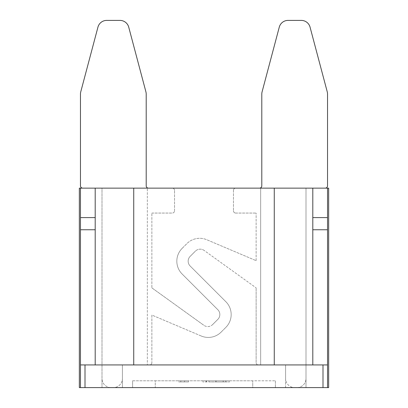 <?xml version="1.0" encoding="UTF-8"?>
<svg xmlns="http://www.w3.org/2000/svg" width="408" height="408" viewBox="0 0 408 408"><rect width="100%" height="100%" fill="white"/><g stroke="black" fill="none" stroke-linecap="round" stroke-linejoin="round"><path stroke-width="0.31" stroke-dasharray="2.04 1.53" d="M178.495 380.802L188.542 380.802L188.542 381.934L178.495 381.934L188.542 381.934L188.542 380.802L184.666 380.802L184.666 381.934L184.666 380.802L178.495 380.802L178.495 381.934M180.841 380.802L180.841 381.934M208.972 380.802L216.016 380.802L208.972 380.802L208.972 381.934L216.016 381.934L208.972 381.934M223.227 380.802L216.016 380.802L216.016 381.934L225.848 381.934L216.016 381.934L216.016 380.802L223.227 380.802L223.227 381.934M206.458 380.802L206.428 381.934L206.458 380.802M225.848 380.802L225.848 381.934M223.171 380.802L223.171 381.934M202.745 380.802L225.792 380.802L206.132 380.802L206.132 381.934L225.792 381.934L202.745 381.934L206.132 381.934L206.132 380.802L202.745 380.802L202.745 381.934M215.909 380.802L215.909 381.934M215.852 380.802L215.852 381.934M229.505 380.802L225.792 380.802L225.792 381.934L229.505 381.934L225.792 381.934L225.792 380.802L229.505 380.802L229.505 381.934M132.6 380.802L155.264 380.802L132.6 380.802L132.6 387.6L155.264 387.6L132.6 387.6L132.6 380.802M252.736 380.802L155.264 380.802L155.264 387.6L155.264 380.802L275.4 380.802L252.736 380.802L252.736 387.6L275.4 387.6L155.264 387.6L252.736 387.6L252.736 380.802M285.6 387.6L285.6 364.936L258.402 364.936A2.264 2.264 0 0 1 256.132 362.666L256.132 287.864L256.132 362.666A2.264 2.264 0 0 0 258.402 364.936L285.6 364.936L285.6 378.532A9.068 9.068 0 0 0 294.668 387.6A9.068 9.068 0 0 1 285.6 378.532L285.6 364.936L285.6 387.6L306 387.6L306 188.134L306 387.6L285.6 387.6M325.268 188.134L306 188.134L306 378.532A9.068 9.068 0 0 1 296.932 387.6L294.668 387.6L296.932 387.6A9.068 9.068 0 0 0 306 378.532L306 188.134L260.666 188.134L260.666 364.936L122.4 364.936L147.334 364.936L147.334 188.134L147.334 364.936L260.666 364.936L260.666 188.134L260.666 364.936L260.666 188.134L325.268 188.134A2.264 2.264 0 0 0 327.532 185.864L327.532 94.115A9.068 9.068 0 0 0 327.231 91.79L310.055 27.137A9.068 9.068 0 0 0 301.293 20.4L288.038 20.4A9.068 9.068 0 0 0 279.276 27.137L262.104 91.79A9.068 9.068 0 0 0 261.798 94.115L261.798 185.864A2.264 2.264 0 0 1 259.534 188.134L235.732 188.134A2.264 2.264 0 0 0 233.468 190.398A2.264 2.264 0 0 1 235.732 188.134L259.534 188.134M322.998 364.936L322.998 387.6L327.532 387.6L327.532 364.936L85.002 364.936L85.002 387.6L80.468 387.6L80.468 364.936L85.002 364.936M133.732 188.134L133.732 364.936L133.732 188.134L95.202 188.134L95.202 364.936L133.732 364.936L133.732 188.134L274.268 188.134L274.268 364.936L274.268 188.134L312.798 188.134L312.798 364.936L327.532 364.936L327.532 229.755L312.798 229.755L312.798 188.134L328.664 188.134L328.664 387.6L327.532 387.6L327.532 229.755M275.4 380.802L275.4 387.6L275.4 380.802M327.532 387.6L327.532 188.134M327.532 217.602L312.798 217.602M312.798 229.755L312.798 364.936L274.268 364.936L312.798 364.936L312.798 188.134M274.268 188.134L274.268 364.936L80.468 364.936L80.468 229.755L95.202 229.755L95.202 188.134L79.336 188.134L79.336 387.6L80.468 387.6L80.468 229.755M327.532 364.936L312.798 364.936M82.732 188.134L102 188.134L102 378.532A9.068 9.068 0 0 0 111.068 387.6L113.332 387.6A9.068 9.068 0 0 0 122.4 378.532L122.4 364.936L149.598 364.936L122.4 364.936L122.4 387.6L102 387.6L122.4 387.6L122.4 364.936L122.4 378.532A9.068 9.068 0 0 1 113.332 387.6L111.068 387.6A9.068 9.068 0 0 1 102 378.532L102 188.134L102 387.6L102 188.134L147.334 188.134L82.732 188.134A2.264 2.264 0 0 1 80.468 185.864L80.468 94.115A9.068 9.068 0 0 1 80.769 91.79L97.946 27.137A9.068 9.068 0 0 1 106.707 20.4L119.962 20.4A9.068 9.068 0 0 1 128.724 27.137L145.896 91.79A9.068 9.068 0 0 1 146.202 94.115L146.202 185.864A2.264 2.264 0 0 0 148.466 188.134L172.268 188.134A2.264 2.264 0 0 1 174.532 190.398A2.264 2.264 0 0 0 172.268 188.134L148.466 188.134M260.666 188.134L147.334 188.134L147.334 364.936L147.334 188.134L260.666 188.134M322.998 387.6L85.002 387.6M95.202 188.134L95.202 364.936L80.468 364.936L80.468 217.602L95.202 217.602M80.468 217.602L80.468 188.134M133.732 364.936L274.268 364.936M95.202 229.755L95.202 364.936M256.132 260.666L256.132 213.068L256.132 260.666L206.795 239.741A18.136 18.136 0 0 0 186.889 243.612A18.136 18.136 0 0 1 206.795 239.741L256.132 260.666M235.732 213.068A2.264 2.264 0 0 1 233.468 210.798A2.264 2.264 0 0 0 235.732 213.068L256.132 213.068L235.732 213.068M233.468 190.398L233.468 210.798L233.468 190.398M190.148 256.387A6.798 6.798 0 0 0 190.148 266.001A6.798 6.798 0 0 1 190.148 256.387L195.376 251.155L190.148 256.387M204.158 250.446A6.798 6.798 0 0 0 195.376 251.155A6.798 6.798 0 0 1 204.158 250.446L256.132 287.864L204.158 250.446M182.136 274.013A18.136 18.136 0 0 1 182.136 248.37A18.136 18.136 0 0 0 182.136 274.013L217.852 309.733A6.798 6.798 0 0 1 217.852 319.347A6.798 6.798 0 0 0 217.852 309.733L182.136 274.013M182.136 248.37L186.889 243.612L182.136 248.37M212.624 324.579L217.852 319.347L212.624 324.579A6.798 6.798 0 0 1 203.842 325.288A6.798 6.798 0 0 0 212.624 324.579M151.868 287.864L203.842 325.288L151.868 287.864L151.868 213.068L151.868 287.864M225.864 301.716A18.136 18.136 0 0 1 225.864 327.364A18.136 18.136 0 0 0 225.864 301.716L190.148 266.001L225.864 301.716M221.111 332.117A18.136 18.136 0 0 1 201.205 335.993A18.136 18.136 0 0 0 221.111 332.117L225.864 327.364L221.111 332.117M201.205 335.993L151.868 315.068L151.868 362.666L151.868 315.068L201.205 335.993M151.868 362.666A2.264 2.264 0 0 1 149.598 364.936A2.264 2.264 0 0 0 151.868 362.666M151.868 213.068L172.268 213.068A2.264 2.264 0 0 0 174.532 210.798A2.264 2.264 0 0 1 172.268 213.068L151.868 213.068M174.532 210.798L174.532 190.398L174.532 210.798"/><path stroke-width="0.61" d="M327.532 387.6L322.998 387.6L322.998 364.936L327.532 364.936L327.532 387.6L328.664 387.6L328.664 188.134L312.798 188.134L312.798 229.755L327.532 229.755L327.532 217.602L312.798 217.602M327.532 217.602L327.532 188.134M312.798 364.936L312.798 229.755M327.532 229.755L327.532 364.936M312.798 188.134L274.268 188.134L274.268 364.936M80.468 229.755L80.468 217.602L95.202 217.602L95.202 229.755L80.468 229.755L80.468 387.6L85.002 387.6L85.002 364.936L80.468 364.936L80.468 387.6L79.336 387.6L79.336 188.134L274.268 188.134M85.002 387.6L322.998 387.6M85.002 364.936L322.998 364.936M95.202 188.134L95.202 217.602M80.468 217.602L80.468 188.134M95.202 364.936L95.202 229.755M133.732 188.134L133.732 364.936M325.268 188.134A2.264 2.264 0 0 0 327.532 185.864L327.532 94.115A9.068 9.068 0 0 0 327.231 91.79L310.055 27.137A9.068 9.068 0 0 0 301.293 20.4L288.038 20.4A9.068 9.068 0 0 0 279.276 27.137L262.104 91.79A9.068 9.068 0 0 0 261.798 94.115L261.798 185.864A2.264 2.264 0 0 1 259.534 188.134M82.732 188.134A2.264 2.264 0 0 1 80.468 185.864L80.468 94.115A9.068 9.068 0 0 1 80.769 91.79L97.946 27.137A9.068 9.068 0 0 1 106.707 20.4L119.962 20.4A9.068 9.068 0 0 1 128.724 27.137L145.896 91.79A9.068 9.068 0 0 1 146.202 94.115L146.202 185.864A2.264 2.264 0 0 0 148.466 188.134"/></g></svg>
